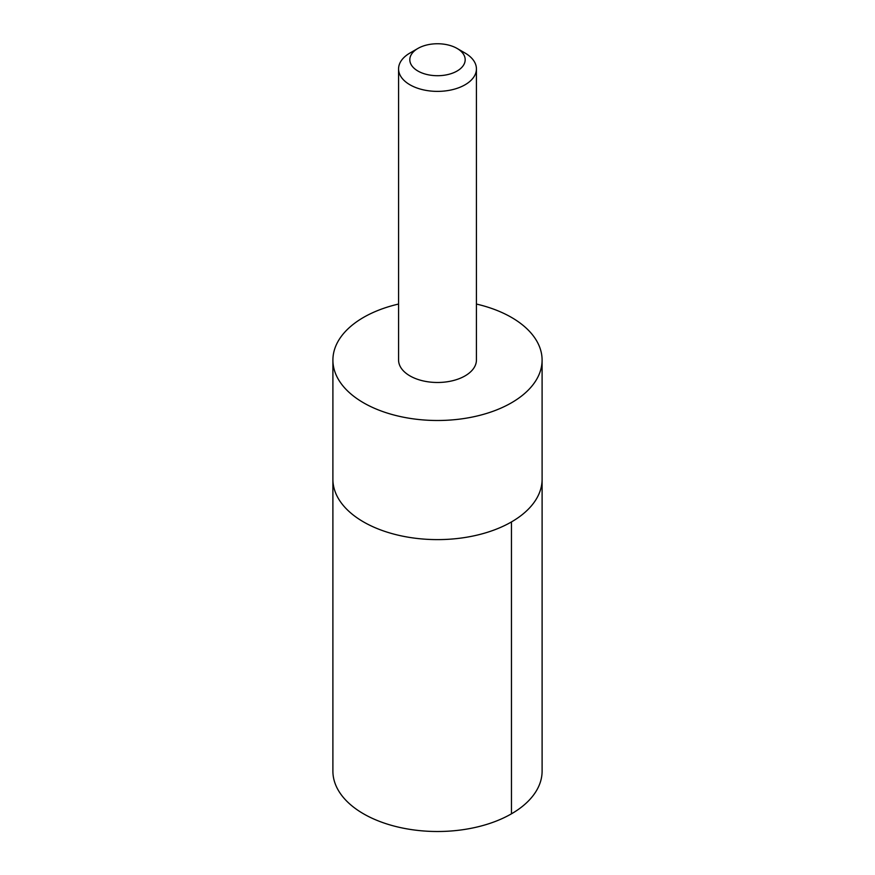 <?xml version="1.0" encoding="UTF-8"?>
<svg xmlns="http://www.w3.org/2000/svg" width="875" height="875" viewBox="0 0 875 875"><rect width="100%" height="100%" fill="white"/><g stroke="black" fill="none" stroke-linecap="round" stroke-linejoin="round"><path stroke-width="1.31" d="M542.095 360.106L542.106 479.216A104.606 60.386 180 0 1 462.361 537.884A104.606 60.386 180 0 1 344.717 507.106A104.606 60.386 180 0 1 332.894 479.216L332.894 771.116A104.606 60.397 0 0 0 344.717 799.006A104.606 60.397 0 0 0 462.361 829.773A104.606 60.397 0 0 0 542.106 771.116L542.106 479.216A104.606 60.386 180 0 1 462.361 537.884A104.606 60.386 180 0 1 344.717 507.106A104.606 60.386 180 0 1 332.894 479.216L332.905 360.106A104.595 60.386 0 0 0 344.717 387.986A104.595 60.386 0 0 0 462.361 418.764A104.595 60.386 0 0 0 542.095 360.106A104.595 60.386 0 0 0 530.283 332.216A104.595 60.386 0 0 0 476.427 304.052M398.573 304.052A104.595 60.386 0 0 0 332.905 360.106M417.922 48.431L409.981 53.014A38.927 22.466 0 0 0 398.573 68.906L398.573 360.008A38.927 22.466 0 0 0 437.5 382.484A38.927 22.466 0 0 0 476.427 360.008L476.427 68.906A38.927 22.466 0 0 0 472.019 58.527A38.927 22.466 0 0 0 465.019 53.014L457.078 48.431A27.683 15.98 0 0 0 417.922 48.431A27.683 15.98 0 0 0 416.041 69.825A27.683 15.98 0 0 0 452.714 73.084A27.683 15.98 0 0 0 462.055 52.358A27.683 15.98 0 0 0 457.078 48.431M398.573 68.906A38.927 22.466 0 0 0 437.5 91.383A38.927 22.466 0 0 0 476.427 68.906M511.459 521.927L511.47 813.816"/></g></svg>
